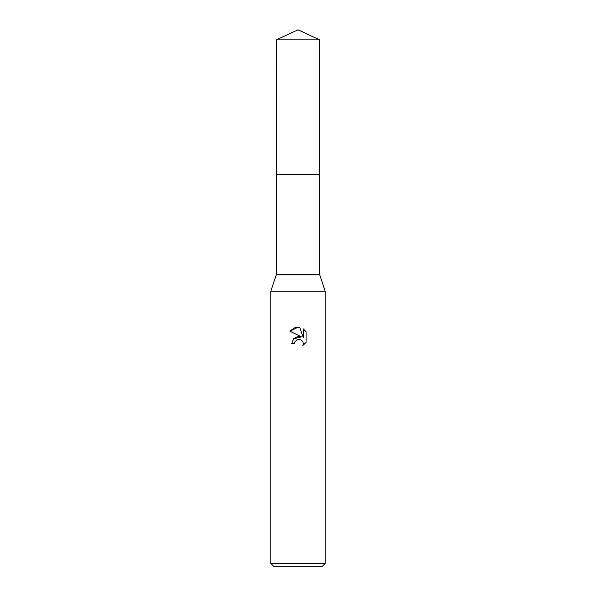 <?xml version="1.0" encoding="UTF-8"?>
<svg xmlns="http://www.w3.org/2000/svg" width="596" height="596" viewBox="0 0 596 596"><rect width="100%" height="100%" fill="white"/><g stroke="black" fill="none" stroke-linecap="round" stroke-linejoin="round"><path stroke-width="0.89" d="M276.44 39.85L319.56 39.85L298 29.8L276.44 39.85L276.447 274.235L319.553 274.235L325.163 291.213L325.163 563.481L270.837 563.481L273.557 566.2L322.443 566.2L325.163 563.481M276.447 274.235L270.837 291.213L325.163 291.213M295.065 341.65L297.285 339.578L300.608 339.578L302.954 341.925L303.282 343.587L302.828 345.524L303.282 343.587L302.954 341.925L300.608 339.578L298.946 339.251L298 339.355L295.065 341.65L294.603 343.616L291.749 343.616L293.523 338.856L298 336.479L301.457 336.896L289.932 331.212L298 327.234L299.751 327.428L303.275 337.56L303.275 328.88M306.068 331.711L303.267 328.88L306.068 331.711L306.068 342.417L302.82 345.531L306.068 342.417M294.603 343.616L294.901 342.022M299.751 327.428L294.268 327.904L289.932 331.212M301.457 336.896L293.567 338.804M276.44 174.427L319.56 174.427L319.553 274.235M319.56 39.85L319.56 174.427M270.837 291.213L270.837 563.481"/></g></svg>
